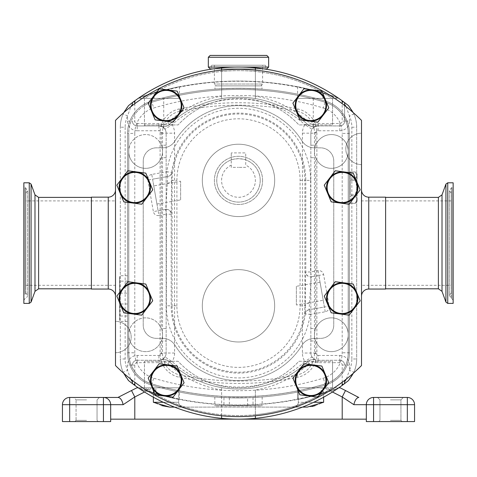 <?xml version="1.0" encoding="UTF-8"?>
<svg xmlns="http://www.w3.org/2000/svg" width="477" height="477" viewBox="0 0 477 477"><rect width="100%" height="100%" fill="white"/><g stroke="black" fill="none" stroke-linecap="round" stroke-linejoin="round"><path stroke-width="0.36" stroke-dasharray="2.38 1.79" d="M390.442 397.454L403.345 397.454L390.442 397.454M390.442 399.863L400.936 399.863L390.442 399.863M390.442 420.368L400.936 420.368L390.442 420.368M390.442 421.573L402.141 421.573L390.442 421.573M373.563 421.573L373.563 397.454A7.233 7.233 0 0 0 366.324 404.687L366.324 421.573L414.561 421.573L414.561 404.687A7.233 7.233 0 0 0 407.328 397.454L373.563 397.454A7.233 7.233 0 0 0 366.324 404.687L414.561 404.687A7.233 7.233 0 0 0 407.328 397.454L407.328 421.573M146.361 391.08A308.708 308.708 0 0 0 153.361 393.173L155.83 393.871L155.83 387.807L179.412 387.807L139.999 387.807L150.726 387.807L145.091 390.675L146.361 391.08L144.555 391.999M323.639 393.173A308.708 308.708 0 0 0 330.639 391.08L331.909 390.675A308.708 308.708 0 0 0 334.216 389.936A308.708 308.708 0 0 1 142.784 389.936A308.708 308.708 0 0 0 334.216 389.936A308.708 308.708 0 0 1 322.911 393.382C307.731 397.323 299.288 399.344 297.588 399.44L297.588 387.807L321.17 387.807L321.17 393.871L323.639 393.173L323.639 397.21M302.537 407.102L174.463 407.102M321.17 387.807L298.31 387.807L324.217 387.807L342.206 396.971L353.856 404.687L366.324 404.687M169.723 407.102L293.486 407.102A4.824 4.824 0 0 0 298.31 402.278L298.31 387.807L298.31 402.278L313.729 402.278M353.856 404.687C354.852 400.328 356.468 397.913 358.698 397.454L340.155 387.807L326.274 387.807L331.909 390.675M163.271 402.278L178.69 402.278L178.69 387.807L155.83 387.807M117.908 397.454L136.845 387.807L150.726 387.807M366.324 419.158L134.794 419.158L134.794 396.971L123.144 404.687L62.439 404.687L62.439 421.573L69.672 421.573L69.672 397.454L103.437 397.454A7.233 7.233 0 0 1 110.676 404.687L110.676 419.158L134.794 419.158M161.733 405.623L153.361 402.278L178.69 402.278A4.824 4.824 0 0 0 183.514 407.102A4.824 4.824 0 0 1 178.69 402.278L178.69 387.807L152.783 387.807L134.794 396.971L131.509 390.526M315.267 405.623L323.639 402.278L298.31 402.278A4.824 4.824 0 0 1 293.486 407.102L307.277 407.102L311.88 406.559M359.092 397.454L345.491 390.526L342.206 396.971L342.206 419.158M326.274 387.807L324.217 387.807M110.676 419.158L110.676 404.687L110.676 421.573L69.672 421.573M86.558 421.573L98.256 421.573L86.558 421.573M86.558 420.368L76.064 420.368L86.558 420.368M86.558 399.863L76.064 399.863L86.558 399.863M86.558 397.454L99.46 397.454L73.655 397.454L86.558 397.454L73.655 397.454L76.064 399.863L73.655 397.454M69.672 397.454A7.233 7.233 0 0 0 62.439 404.687A7.233 7.233 0 0 1 69.672 397.454M110.676 404.687A7.233 7.233 0 0 0 103.437 397.454A7.233 7.233 0 0 1 110.676 404.687A7.233 7.233 0 0 0 103.437 397.454L103.437 421.573M118.302 397.454C120.532 397.913 122.148 400.328 123.144 404.687M155.83 393.871L179.412 399.44C177.724 399.35 169.287 397.329 154.089 393.382A308.708 308.708 0 0 1 142.784 389.936A32.561 32.561 0 0 1 139.385 388.612A176.061 176.061 0 0 1 138.217 387.807L152.783 387.807M145.091 390.675A308.708 308.708 0 0 1 142.784 389.936A32.561 32.561 0 0 1 139.999 388.886A32.561 32.561 0 0 0 142.784 389.936A32.561 32.561 0 0 1 139.385 388.612A176.061 176.061 0 0 1 128.522 380.586A32.561 32.561 0 0 1 120.323 358.978L120.323 127.216A32.561 32.561 0 0 1 128.522 105.614A176.061 176.061 0 0 1 139.385 97.588A32.561 32.561 0 0 1 142.784 96.265A308.708 308.708 0 0 1 334.216 96.265A32.561 32.561 0 0 1 337.615 97.588A176.061 176.061 0 0 1 348.478 105.614A32.561 32.561 0 0 1 356.677 127.216L356.677 358.978A32.561 32.561 0 0 1 348.478 380.586A176.061 176.061 0 0 1 337.615 388.612A32.561 32.561 0 0 1 334.216 389.936A32.561 32.561 0 0 0 337 388.886A32.561 32.561 0 0 1 334.216 389.936A32.561 32.561 0 0 0 337.615 388.612A176.061 176.061 0 0 0 338.783 387.807L297.588 387.807L297.588 399.44L321.17 393.871M179.412 399.44L179.412 387.807L179.412 399.44M138.217 387.807A176.061 176.061 0 0 0 139.385 388.612A32.561 32.561 0 0 0 139.999 388.886L139.999 387.807L139.999 388.886A32.561 32.561 0 0 1 139.385 388.612A176.061 176.061 0 0 1 137.919 387.604C167.111 408.02 200.638 418.538 238.5 419.158C276.183 418.591 309.71 408.073 339.081 387.604A176.061 176.061 0 0 1 337.615 388.612A32.561 32.561 0 0 1 337 388.886L337 387.807L337 388.886A32.561 32.561 0 0 0 337.615 388.612A176.061 176.061 0 0 0 338.783 387.807M348.234 352.837A32.561 32.561 0 0 1 325.064 384.015A300.272 300.272 0 0 1 151.936 384.015A32.561 32.561 0 0 1 128.766 352.837L128.766 133.363L128.766 352.837A32.561 32.561 0 0 0 151.895 383.937A300.272 300.272 0 0 0 325.022 383.979A32.561 32.561 0 0 0 348.204 352.807L348.234 133.363A32.561 32.561 0 0 0 325.064 102.185A300.272 300.272 0 0 0 151.936 102.185A32.561 32.561 0 0 0 128.766 133.363A32.561 32.561 0 0 1 144.614 105.417A32.561 32.561 0 0 0 128.778 133.345L128.73 352.759A32.561 32.561 0 0 0 151.895 383.937A300.272 300.272 0 0 0 325.022 383.979A32.561 32.561 0 0 0 348.204 352.807L348.252 133.399A32.561 32.561 0 0 0 325.087 102.215A300.272 300.272 0 0 0 151.936 102.185A32.561 32.561 0 0 0 144.614 105.417A32.561 32.561 0 0 1 151.96 102.173A32.561 32.561 0 0 0 128.778 133.345L128.73 352.759A32.561 32.561 0 0 0 151.936 384.015A300.272 300.272 0 0 0 325.064 384.015A32.561 32.561 0 0 0 348.234 352.837L348.234 133.363A32.561 32.561 0 0 0 325.087 102.215A300.272 300.272 0 0 0 151.96 102.173A300.272 300.272 0 0 1 325.064 102.185A32.561 32.561 0 0 1 348.252 133.399L348.234 352.837M139.385 97.588A32.561 32.561 0 0 1 142.784 96.265A32.561 32.561 0 0 0 139.999 97.314A32.561 32.561 0 0 1 142.784 96.265A308.708 308.708 0 0 1 334.216 96.265A32.561 32.561 0 0 1 337 97.314A32.561 32.561 0 0 0 334.216 96.265A32.561 32.561 0 0 1 337.615 97.588A176.061 176.061 0 0 1 339.081 98.596A300.272 300.272 0 0 0 137.919 98.596A176.061 176.061 0 0 1 139.385 97.588M123.787 112.602L123.155 113.937L127.556 115.905L130.907 106.663M346.093 106.663L349.444 115.905L353.845 113.937L353.213 112.602M130.656 379.072L127.556 370.295L123.155 372.263L123.555 373.127M353.445 373.127L353.845 372.263L349.444 370.295L346.344 379.072M339.081 98.596C309.889 78.18 276.362 67.662 238.5 67.036C200.817 67.603 167.29 78.121 137.919 98.596M339.081 387.604A300.272 300.272 0 0 1 137.919 387.604M132.85 383.937A4.824 4.824 0 0 1 132.379 381.862A4.824 4.824 0 0 0 132.85 383.937L132.379 381.862L132.379 383.586A176.061 176.061 0 0 0 132.85 383.937M132.379 380.419L132.379 381.862M132.379 104.338L132.85 102.257A4.824 4.824 0 0 0 132.379 104.338L132.379 102.615A176.061 176.061 0 0 1 132.85 102.257A4.824 4.824 0 0 0 132.379 104.338L132.379 105.512M344.621 104.338L344.15 102.257A4.824 4.824 0 0 1 344.621 104.338A4.824 4.824 0 0 0 344.15 102.257A176.061 176.061 0 0 1 344.621 102.615L344.621 121.11A4.824 4.824 0 0 1 339.797 125.934L318.087 125.934L339.797 125.934A4.824 4.824 0 0 0 344.621 121.11L342.206 121.11L342.206 103.688M344.621 105.512L344.621 121.11L349.444 121.11A9.647 9.647 0 0 1 339.797 130.758L318.087 130.758A2.409 2.409 0 0 0 315.679 133.166L315.679 145.217L310.855 145.217L310.855 133.166L310.855 353.028L310.855 145.217M344.621 381.862L344.15 383.937A176.061 176.061 0 0 0 344.621 383.586L344.621 381.862A4.824 4.824 0 0 1 344.15 383.937A4.824 4.824 0 0 0 344.621 381.862L344.621 380.419M342.206 382.244L342.206 365.09A2.409 2.409 0 0 0 339.797 362.675L332.558 362.675L332.558 387.628A172.441 172.441 0 0 1 255.38 414.716L255.38 415.795M309.156 363.546L307.51 361.781A101.052 101.052 0 0 1 221.62 387.592L221.62 414.716A172.441 172.441 0 0 1 144.442 387.628L144.442 361.28L178.106 361.28A82.002 82.002 0 0 0 298.894 361.28L332.558 361.28L332.558 362.675L318.087 362.675A9.647 9.647 0 0 1 315.124 362.21A6.028 6.028 0 0 0 309.156 363.546A103.467 103.467 0 0 1 255.38 390.037L255.38 418.347M255.38 390.037L255.38 414.716A172.441 172.441 0 0 1 221.62 414.716L221.62 415.795M221.62 67.847L221.62 98.608A101.052 101.052 0 0 0 169.49 124.419L172.078 124.664A15.675 15.675 0 0 1 174.588 133.166L174.588 353.028A15.675 15.675 0 0 1 172.078 361.536L169.49 361.781A101.052 101.052 0 0 0 221.62 387.592L221.62 418.347M221.62 390.037A103.467 103.467 0 0 1 167.844 363.546A6.028 6.028 0 0 0 161.876 362.21A9.647 9.647 0 0 1 158.913 362.675L137.203 362.675A2.409 2.409 0 0 0 134.794 365.09L134.794 382.244M255.38 70.137L255.38 96.157A103.467 103.467 0 0 1 309.156 122.655A6.028 6.028 0 0 0 315.124 123.99A9.647 9.647 0 0 1 318.087 123.519L332.558 123.519L332.558 98.566A172.441 172.441 0 0 0 221.62 71.484L221.62 98.608A101.052 101.052 0 0 1 255.38 98.608L255.38 96.157M134.794 103.688L134.794 121.11A2.409 2.409 0 0 0 137.203 123.519L144.442 123.519L144.442 124.92L178.106 124.92A82.002 82.002 0 0 1 298.894 124.92L332.558 124.92L332.558 123.519L339.797 123.519A2.409 2.409 0 0 0 342.206 121.11M255.38 67.847L255.38 98.608A101.052 101.052 0 0 1 307.51 124.419L309.156 122.655M221.62 70.137L221.62 71.484A172.441 172.441 0 0 0 144.442 98.566L144.442 123.519L158.913 123.519A9.647 9.647 0 0 1 161.876 123.99A6.028 6.028 0 0 0 167.844 122.655A103.467 103.467 0 0 1 221.62 96.157M154.089 92.818A308.708 308.708 0 0 0 142.784 96.265A308.708 308.708 0 0 1 154.089 92.818C169.269 88.871 177.712 86.856 179.412 86.76C177.724 86.85 169.287 88.871 154.089 92.818L154.089 98.393L179.412 98.393L139.999 98.393L154.089 98.393L154.089 92.818M322.911 92.818A308.708 308.708 0 0 1 334.216 96.265A308.708 308.708 0 0 0 322.911 92.818C307.737 88.877 299.294 86.856 297.588 86.76C299.276 86.85 307.713 88.871 322.911 92.818L322.911 98.393L297.588 98.393L337 98.393L322.911 98.393L322.911 92.818M351.853 127.216L356.677 127.216A32.561 32.561 0 0 0 353.845 113.937A32.561 32.561 0 0 1 356.677 127.216L356.677 358.978A32.561 32.561 0 0 1 353.845 372.263A32.561 32.561 0 0 0 356.677 358.978L351.853 358.978L351.853 127.216A27.738 27.738 0 0 0 349.444 115.905L349.444 121.11M125.147 358.978L120.323 358.978A32.561 32.561 0 0 0 123.155 372.263A32.561 32.561 0 0 1 120.323 358.978L120.323 127.216A32.561 32.561 0 0 1 123.155 113.937A32.561 32.561 0 0 0 120.323 127.216L125.147 127.216L125.147 358.978A27.738 27.738 0 0 0 127.556 370.295L127.556 365.09A9.647 9.647 0 0 1 137.203 355.443L158.913 355.443A2.409 2.409 0 0 0 161.321 353.028L161.321 340.983L166.145 340.983L166.145 353.028L166.145 133.166L166.145 340.983M166.145 145.217L161.321 145.217A16.88 16.88 0 0 0 128.748 151.453A16.88 16.88 0 0 0 161.321 157.684A16.88 16.88 0 0 0 161.321 145.217L161.321 133.166A2.409 2.409 0 0 0 158.913 130.758L137.203 130.758L137.203 125.934A4.824 4.824 0 0 1 132.379 121.11A4.824 4.824 0 0 0 137.203 125.934L158.913 125.934L137.203 125.934A4.824 4.824 0 0 1 132.379 121.11L134.794 121.11M163.736 98.393L144.442 98.393L163.736 98.393L163.736 127.776C163.629 127.168 162.019 126.554 158.913 125.934C162.013 126.548 163.623 127.162 163.736 127.776M144.442 98.393L144.442 125.934M167.844 122.655L169.49 124.419A8.443 8.443 0 0 1 161.131 126.286A7.233 7.233 0 0 0 158.913 125.934A7.233 7.233 0 0 1 166.145 133.166A7.233 7.233 0 0 0 164.988 129.243C162.377 126.721 161.089 125.737 161.131 126.286A8.443 8.443 0 0 0 169.49 124.419A101.052 101.052 0 0 1 307.51 124.419L304.922 124.664A99.127 99.127 0 0 0 172.078 124.664L164.988 129.243A7.233 7.233 0 0 1 166.145 133.166A7.233 7.233 0 0 0 158.913 125.934L158.913 130.758M310.855 340.983L315.679 340.983A16.88 16.88 0 0 0 348.252 334.747A16.88 16.88 0 0 0 315.679 328.51A16.88 16.88 0 0 0 315.679 340.983L315.679 353.028A2.409 2.409 0 0 0 318.087 355.443L318.087 360.266A7.233 7.233 0 0 1 310.855 353.028A7.233 7.233 0 0 0 312.012 356.957C314.623 359.473 315.911 360.463 315.869 359.914A7.233 7.233 0 0 0 318.087 360.266L339.797 360.266L318.087 360.266A7.233 7.233 0 0 1 310.855 353.028A7.233 7.233 0 0 0 312.012 356.957L304.922 361.536L307.51 361.781A101.052 101.052 0 0 1 169.49 361.781A8.443 8.443 0 0 0 161.131 359.914C161.089 360.463 162.377 359.473 164.988 356.957A7.233 7.233 0 0 0 166.145 353.028A7.233 7.233 0 0 1 158.913 360.266A7.233 7.233 0 0 0 161.131 359.914A8.443 8.443 0 0 1 169.49 361.781L167.844 363.546M137.203 355.443L137.203 360.266L158.913 360.266L137.203 360.266A4.824 4.824 0 0 0 132.379 365.09A4.824 4.824 0 0 1 137.203 360.266A4.824 4.824 0 0 0 132.379 365.09L134.794 365.09M332.558 98.393L313.264 98.393L332.558 98.393L332.558 125.934M318.087 130.758L318.087 125.934A7.233 7.233 0 0 0 310.855 133.166A7.233 7.233 0 0 1 312.012 129.243A7.233 7.233 0 0 0 310.855 133.166A7.233 7.233 0 0 1 318.087 125.934C314.987 126.548 313.377 127.162 313.264 127.776C313.371 127.168 314.981 126.554 318.087 125.934A7.233 7.233 0 0 0 315.869 126.286C315.911 125.737 314.623 126.721 312.012 129.243L304.922 124.664A15.675 15.675 0 0 0 302.412 133.166L302.412 353.028A15.675 15.675 0 0 0 304.922 361.536A99.127 99.127 0 0 1 172.078 361.536L164.988 356.957A7.233 7.233 0 0 0 166.145 353.028A7.233 7.233 0 0 1 158.913 360.266L158.913 355.443M313.264 98.393L313.264 127.776M318.087 355.443L339.797 355.443L339.797 360.266A4.824 4.824 0 0 1 344.621 365.09A4.824 4.824 0 0 0 339.797 360.266A4.824 4.824 0 0 1 344.621 365.09L342.206 365.09M297.588 86.76L297.588 98.393L297.588 86.76M337 97.314L337 98.393L337 97.314M179.412 86.76L179.412 98.393L179.412 86.76M139.999 97.314L139.999 98.393L139.999 97.314M166.145 157.684L161.321 157.684L161.321 328.51A16.88 16.88 0 0 0 128.748 334.747A16.88 16.88 0 0 0 161.321 340.983A16.88 16.88 0 0 0 161.321 328.51L166.145 328.51M128.748 334.747A16.88 16.88 0 0 0 145.634 351.632A16.88 16.88 0 0 0 162.514 334.747A16.88 16.88 0 0 0 145.634 317.867A16.88 16.88 0 0 0 128.748 334.747M128.748 151.453A16.88 16.88 0 0 0 145.634 168.333A16.88 16.88 0 0 0 162.514 151.453A16.88 16.88 0 0 0 145.634 134.568A16.88 16.88 0 0 0 128.748 151.453M310.855 328.51L315.679 328.51L315.679 157.684A16.88 16.88 0 0 0 348.252 151.453A16.88 16.88 0 0 0 315.679 145.217A16.88 16.88 0 0 0 315.679 157.684L310.855 157.684M314.486 151.453A16.88 16.88 0 0 0 331.366 168.333A16.88 16.88 0 0 0 348.252 151.453A16.88 16.88 0 0 0 331.366 134.568A16.88 16.88 0 0 0 314.486 151.453M314.486 334.747A16.88 16.88 0 0 0 331.366 351.632A16.88 16.88 0 0 0 348.252 334.747A16.88 16.88 0 0 0 331.366 317.867A16.88 16.88 0 0 0 314.486 334.747M274.663 305.805A36.174 36.174 0 0 0 238.488 269.63A36.174 36.174 0 0 0 202.314 305.805A36.174 36.174 0 0 0 238.488 341.985A36.174 36.174 0 0 0 274.663 305.805A36.174 36.174 0 0 0 238.488 269.63A36.174 36.174 0 0 0 202.314 305.805A36.174 36.174 0 0 0 238.488 341.985A36.174 36.174 0 0 0 274.663 305.805M274.674 180.389A36.174 36.174 0 0 0 238.5 144.215A36.174 36.174 0 0 0 202.326 180.389A36.174 36.174 0 0 0 238.5 216.57A36.174 36.174 0 0 0 274.674 180.389A36.174 36.174 0 0 0 238.5 144.215A36.174 36.174 0 0 0 202.326 180.389A36.174 36.174 0 0 0 238.5 216.57A36.174 36.174 0 0 0 274.674 180.389M315.84 126.292L315.852 126.292A8.443 8.443 0 0 1 307.51 124.419A8.443 8.443 0 0 0 315.869 126.286A8.443 8.443 0 0 1 307.51 124.419A101.052 101.052 0 0 0 169.49 124.419A8.443 8.443 0 0 1 161.131 126.286L161.876 123.99M315.124 362.21L315.869 359.914A8.443 8.443 0 0 0 307.51 361.781A8.443 8.443 0 0 1 315.869 359.914A8.443 8.443 0 0 0 307.51 361.781A101.052 101.052 0 0 1 169.49 361.781A8.443 8.443 0 0 0 161.131 359.914L161.876 362.21M151.579 385.112A33.766 33.766 0 0 1 127.544 352.783L127.544 133.417A33.766 33.766 0 0 1 151.579 101.088A301.476 301.476 0 0 1 325.397 101.088A33.766 33.766 0 0 1 349.432 133.417L349.432 352.783A33.766 33.766 0 0 1 325.397 385.112A301.476 301.476 0 0 1 151.579 385.112A301.476 301.476 0 0 0 325.397 385.112A33.766 33.766 0 0 0 349.432 352.783L349.432 133.417A33.766 33.766 0 0 0 325.397 101.088A301.476 301.476 0 0 0 151.579 101.088A33.766 33.766 0 0 0 127.544 133.417L127.544 352.783A33.766 33.766 0 0 0 151.579 385.112L153.66 378.183A26.527 26.527 0 0 1 134.782 352.783L127.544 352.783M232.591 88.346C202.874 89.968 215.36 88.46 244.385 88.346C274.066 89.968 261.664 88.466 232.591 88.346L214.972 89.205L214.972 85.872L262.004 85.872L214.972 85.872M244.385 88.346L262.004 89.205L262.004 85.872M349.432 187.628L349.432 203.303L349.432 187.628M350.303 180.318L350.303 187.628L350.303 180.318L355.282 180.318L355.282 179.274L357.088 187.628L357.088 175.619L355.282 179.274L357.088 175.619L357.088 187.628L355.282 180.318L350.303 180.318L350.303 194.938L350.303 187.628L350.303 194.938L355.282 194.938L355.282 195.981L357.088 199.636L357.088 187.628L355.282 194.938L357.088 187.628L357.088 199.636L355.282 203.291L357.088 199.636L357.088 201.497L357.088 199.636L355.282 195.981L355.282 194.938L350.303 194.938L350.303 180.318M350.303 179.274L355.282 179.274L350.303 179.274L350.303 171.964L350.303 179.274L350.303 171.964L355.282 171.953L357.088 175.619L355.282 171.964L350.303 171.964L350.303 179.274M357.088 175.619L357.088 173.759L357.088 175.619M350.303 195.981L355.282 195.981L350.303 195.981L350.303 203.291L355.282 203.303L350.303 203.291L350.303 195.981M314.462 353.66A21.703 21.703 0 0 1 297.237 374.898A284.59 284.59 0 0 1 179.74 374.898A21.703 21.703 0 0 1 162.514 353.66L162.514 132.534A21.703 21.703 0 0 1 179.74 111.296A284.59 284.59 0 0 1 297.237 111.296A21.703 21.703 0 0 1 314.462 132.534L314.462 353.66A21.703 21.703 0 0 1 297.237 374.898A284.59 284.59 0 0 1 179.74 374.898A21.703 21.703 0 0 1 162.514 353.66L162.514 132.534A21.703 21.703 0 0 1 179.74 111.296A284.59 284.59 0 0 1 297.237 111.296A21.703 21.703 0 0 1 314.462 132.534L314.462 353.66L316.871 353.66L316.871 132.534A24.118 24.118 0 0 0 297.731 108.935A287.005 287.005 0 0 0 179.245 108.935A24.118 24.118 0 0 0 160.105 132.534L160.105 353.66A24.118 24.118 0 0 0 179.245 377.259A287.005 287.005 0 0 0 297.731 377.259A24.118 24.118 0 0 0 316.871 353.66M262.583 180.389A24.094 24.094 0 0 0 238.488 156.301A24.094 24.094 0 0 0 214.394 180.389A24.094 24.094 0 0 0 238.488 204.484A24.094 24.094 0 0 0 262.583 180.389A24.094 24.094 0 0 0 238.488 156.301A24.094 24.094 0 0 0 214.394 180.389A24.094 24.094 0 0 0 238.488 204.484A24.094 24.094 0 0 0 262.583 180.389M260.198 180.389A21.709 21.709 0 0 0 238.488 158.68A21.709 21.709 0 0 0 216.779 180.389A21.709 21.709 0 0 0 238.488 202.105A21.709 21.709 0 0 0 245.721 159.92C245.297 159.497 242.882 159.085 238.488 158.68C234.088 159.085 231.679 159.497 231.25 159.92A21.709 21.709 0 0 0 238.488 202.105A21.709 21.709 0 0 0 260.198 180.389M231.25 165.131L231.25 167.373L238.488 167.373L231.25 167.373L231.25 159.92L231.25 165.131A16.886 16.886 0 0 0 238.488 197.281A16.886 16.886 0 0 0 245.721 165.131L245.721 152.902L231.25 152.902L245.721 152.902L245.721 165.131M231.25 159.92L231.25 152.902L231.25 159.92M245.721 167.373L238.488 167.373L245.721 167.373M247.617 397.776L223.946 397.562L214.817 396.983L229.359 397.776L253.031 397.562L262.153 396.983L247.617 397.776L247.617 405.73L259.166 405.915L217.81 405.915L247.617 405.73M223.946 405.73L262.153 405.73L214.817 405.73L223.946 405.73L223.946 397.562M262.153 396.983L262.153 405.73M253.031 397.562L253.031 405.73M229.359 397.776L229.359 405.73M214.817 396.983L214.817 405.73M127.544 316.001L127.544 275.73L127.544 321.415L127.544 316.001L119.727 316.001L119.542 318.708L119.542 278.431L119.727 316.001M119.727 293.158L119.727 321.415L119.727 275.73L119.727 293.158L127.544 293.158M127.544 321.415L119.727 321.415M127.544 303.986L119.727 303.986M127.544 281.138L119.727 281.138M127.544 275.73L119.727 275.73M176.901 305.799L176.913 180.384A61.587 61.587 0 0 1 238.506 118.809A61.587 61.587 0 0 1 300.087 180.395L300.075 305.811A61.587 61.587 0 0 1 238.482 367.391A61.587 61.587 0 0 1 176.901 305.799L172.084 305.799A66.404 66.404 0 0 0 238.482 372.215A66.404 66.404 0 0 0 304.892 305.811L305.322 305.811L305.298 313.854A67.293 67.293 0 0 1 234.451 372.978A67.293 67.293 0 0 1 171.195 305.799L171.201 214.221L171.69 172.34A4.824 4.824 80.1 0 1 167.731 176.52L165.716 209.439L158.125 210.768L165.716 209.439A4.824 4.824 80.1 0 1 171.368 214.191M151.752 174.421A4.824 4.824 0 0 0 147.834 180.008L152.586 179.173L158.125 210.768L152.586 179.173L167.731 176.52L166.902 171.768L151.752 174.421L152.586 179.173L167.91 176.484A4.824 4.824 -99.9 0 0 171.863 172.316M153.767 185.905L156.945 204.037L153.767 185.905L180.616 181.194L180.616 199.887L156.945 204.037M180.616 199.887L180.616 181.194M174.964 140.983A74.764 74.764 0 0 1 302.042 140.995A14.471 14.471 0 0 0 314.343 147.84L320.502 147.84A13.267 13.267 0 0 1 333.769 161.107L333.751 325.111A13.267 13.267 0 0 1 320.484 338.372L314.325 338.372A14.471 14.471 0 0 0 302.024 345.217A74.764 74.764 0 0 1 174.946 345.205A14.471 14.471 0 0 0 162.645 338.36L156.486 338.36A13.267 13.267 0 0 1 143.219 325.093L143.237 161.089A13.267 13.267 0 0 1 156.504 147.822L162.663 147.828A14.471 14.471 0 0 0 174.964 140.983A74.764 74.764 0 0 1 302.042 140.995A14.471 14.471 0 0 0 314.343 147.84L320.502 147.84A13.267 13.267 0 0 1 333.769 161.107L333.751 325.111A13.267 13.267 0 0 1 320.484 338.372L314.325 338.372A14.471 14.471 0 0 0 302.024 345.217A74.764 74.764 0 0 1 174.946 345.205A14.471 14.471 0 0 0 162.645 338.36L156.486 338.36A13.267 13.267 0 0 1 143.219 325.093L143.237 161.089A13.267 13.267 0 0 1 156.504 147.822L162.663 147.828A14.471 14.471 0 0 0 174.964 140.983M115.5 120.389A173.652 173.652 0 0 1 361.5 120.389L361.5 365.543A173.652 173.652 0 0 1 115.5 365.543L115.5 321.349A15.675 15.675 0 0 1 131.175 337.024A15.675 15.675 0 0 1 115.5 352.706L115.5 321.349A15.675 15.675 0 0 1 131.175 337.024A15.675 15.675 0 0 1 115.5 352.706L115.5 321.349M144.442 387.628L144.442 361.28L178.106 361.28A82.002 82.002 0 0 0 298.894 361.28L332.558 361.28L332.558 387.628A172.441 172.441 0 0 1 144.442 387.628M332.558 124.92L332.558 98.566A172.441 172.441 0 0 0 144.442 98.566L144.442 124.92L178.106 124.92A82.002 82.002 0 0 1 298.894 124.92L332.558 124.92M115.5 189.918L115.5 296.277L115.5 189.918M115.5 365.543L115.5 352.706M361.5 296.277L361.5 189.918L361.5 296.277M361.5 120.389L361.5 365.543M361.5 164.583A15.675 15.675 0 0 1 345.825 148.907A15.675 15.675 0 0 1 361.5 133.232L361.5 164.583A15.675 15.675 0 0 1 345.825 148.907A15.675 15.675 0 0 1 361.5 133.232M167.338 183.204A4.824 2.838 -0.7 0 0 171.666 180.384L172.096 180.384L172.084 305.799L166.372 305.799A72.116 72.116 0 0 0 234.165 377.796A72.116 72.116 0 0 0 310.086 314.432L325.236 311.779A4.824 4.824 0 0 0 329.154 306.192L323.615 274.597A4.824 4.824 0 0 0 318.028 270.68L310.61 271.979L311.439 276.732L318.863 275.432L311.439 276.732A4.824 4.824 80.1 0 1 309.949 276.755A4.824 4.824 0 0 0 310.283 276.791M165.549 209.469A4.824 4.824 80.1 0 1 171.201 214.221L166.378 214.221L165.549 209.469M305.125 313.884A4.824 4.824 -99.9 0 1 309.078 309.71L324.402 307.027L318.863 275.432L324.402 307.027L309.078 309.71L311.272 276.761A4.824 4.824 80.1 0 1 305.62 272.009L305.322 305.811A4.824 2.838 -0.7 0 1 309.651 302.99M323.221 300.295L320.043 282.157L323.221 300.295L296.372 305.006L296.372 286.307L320.043 282.157M296.372 286.307L296.372 305.006M300.075 305.811L304.892 305.811L304.904 180.401L305.793 180.401L305.787 271.979A4.824 4.824 80.1 0 0 309.949 276.755M309.257 309.68L310.086 314.432L305.298 313.854A4.824 4.824 80.1 0 1 309.257 309.68M153.707 95.955A15.675 15.675 0 0 1 180.628 99.49A15.675 15.675 0 0 1 164.106 121.039A15.675 15.675 0 0 1 153.707 95.955L148.198 103.139L155.132 119.858L173.079 122.213L184.092 107.85L177.158 91.131L159.211 88.77L153.707 95.955M298.411 95.955A15.675 15.675 0 0 1 325.338 99.49A15.675 15.675 0 0 1 308.816 121.039A15.675 15.675 0 0 1 298.411 95.955L292.908 103.139L299.842 119.858L317.789 122.213L328.802 107.85L321.868 91.131L303.921 88.77L298.411 95.955M329.768 177.957A15.675 15.675 0 0 1 356.689 181.493A15.675 15.675 0 0 1 340.167 203.041A15.675 15.675 0 0 1 329.768 177.957L324.259 185.142L331.193 201.86L349.14 204.216L360.153 189.852L353.218 173.127L335.271 170.772L329.768 177.957M122.35 177.957A15.675 15.675 0 0 1 149.271 181.493A15.675 15.675 0 0 1 132.755 203.041A15.675 15.675 0 0 1 122.35 177.957L116.847 185.142L123.781 201.86L141.729 204.216L152.741 189.852L145.807 173.127L127.86 170.772L122.35 177.957M122.35 288.901A15.675 15.675 0 0 1 149.271 292.431A15.675 15.675 0 0 1 132.755 313.979A15.675 15.675 0 0 1 122.35 288.901L116.847 296.08L123.781 312.805L141.729 315.16L152.741 300.796L145.807 284.071L127.86 281.716L122.35 288.901M153.707 370.903A15.675 15.675 0 0 1 180.628 374.433A15.675 15.675 0 0 1 164.106 395.982A15.675 15.675 0 0 1 153.707 370.903L148.198 378.082L155.132 394.807L173.079 397.162L184.092 382.792L177.158 366.074L159.211 363.718L153.707 370.903M329.768 288.901A15.675 15.675 0 0 1 356.689 292.431A15.675 15.675 0 0 1 340.167 313.979A15.675 15.675 0 0 1 329.768 288.901L324.259 296.08L331.193 312.805L349.14 315.16L360.153 300.796L353.218 284.071L335.271 281.716L329.768 288.901M298.411 370.903A15.675 15.675 0 0 1 325.338 374.433A15.675 15.675 0 0 1 308.816 395.982A15.675 15.675 0 0 1 298.411 370.903L292.908 378.082L299.842 394.807L317.789 397.162L328.802 382.792L321.868 366.074L303.921 363.718L298.411 370.903M260.239 85.872L216.218 85.872L260.239 85.872M262.04 84.035L214.382 84.035L262.04 84.035M214.936 65.23L262.594 65.23L214.936 65.23M211.949 65.23L265.659 65.23L211.949 65.23M265.027 68.903L211.317 68.903L265.027 68.903M264.073 68.903L212.927 68.903M210.154 68.903L266.822 68.903M268.658 67.066L208.318 67.066M208.318 57.264L268.658 57.264M266.822 55.427L210.154 55.427M235.28 67.066L241.72 67.066M91.381 197.156L91.381 289.044M25.83 200.895L25.83 285.306L25.83 200.895L91.381 200.895L91.381 285.306L91.381 200.895L91.381 285.306L91.381 200.895L115.5 200.895L115.5 285.306L115.5 200.895M25.83 285.306L115.5 285.306M385.619 197.156L385.619 289.044M451.17 285.306L451.17 200.895L451.17 285.306L385.619 285.306L385.619 200.895L385.619 285.306L385.619 200.895L385.619 285.306L361.5 285.306L361.5 200.895L361.5 285.306M451.17 200.895L361.5 200.895M451.17 292.675L451.17 193.316L451.17 292.675M451.17 297.994L451.17 187.974L451.17 297.994M453.15 186.096L453.15 300.343L453.15 186.096M453.15 182.804L453.15 303.396M385.619 197.585L385.619 288.8L385.619 197.585M25.83 289.11L25.83 193.316L25.83 289.11M25.83 294.047L25.83 187.974L25.83 294.047M23.85 190.192L23.85 300.343L23.85 190.192M23.85 303.396L23.85 182.804M91.381 200.859L91.381 288.8L91.381 200.859M332.445 391.999L330.639 391.08M153.361 397.21L153.361 393.173M323.639 402.278L323.639 387.807M153.361 402.278L153.361 387.807M178.69 402.278A4.824 4.824 0 0 0 183.514 407.102M293.486 407.102A4.824 4.824 0 0 0 298.31 402.278M339.797 130.758L339.797 125.934A4.824 4.824 0 0 0 344.621 121.11M322.911 393.382L322.911 387.807M154.089 393.382L154.089 387.807M174.588 353.028L161.321 353.028M137.203 130.758A9.647 9.647 0 0 1 127.556 121.11L127.556 115.905A27.738 27.738 0 0 0 125.147 127.216M132.379 365.09L127.556 365.09M161.321 133.166L174.588 133.166M127.556 121.11L132.379 121.11M302.412 133.166L315.679 133.166M339.797 355.443A9.647 9.647 0 0 1 349.444 365.09L349.444 370.295A27.738 27.738 0 0 0 351.853 358.978M315.679 353.028L302.412 353.028M349.444 365.09L344.621 365.09M339.797 362.675L339.797 360.266M318.087 362.675L318.087 360.266M137.203 360.266L137.203 362.675M158.913 360.266L158.913 362.675M339.797 125.934L339.797 123.519M318.087 125.934L318.087 123.519M307.51 124.419C309.567 127.568 316.943 126.393 315.852 126.292L315.124 123.99M137.203 123.519L137.203 125.934M158.913 123.519L158.913 125.934M325.397 101.088A301.476 301.476 0 0 0 151.579 101.088L153.66 108.011A294.237 294.237 0 0 1 323.317 108.011L325.397 101.088M349.432 133.417L342.194 133.417L342.194 352.783A26.527 26.527 0 0 1 323.317 378.183A294.237 294.237 0 0 1 153.66 378.183M323.317 108.011A26.527 26.527 0 0 1 342.194 133.417M349.432 352.783L342.194 352.783M325.397 385.112L323.317 378.183M134.782 352.783L134.782 133.417L127.544 133.417M134.782 133.417A26.527 26.527 0 0 1 153.66 108.011M297.731 377.259L297.237 374.898M179.245 377.259L179.74 374.898M314.462 132.534L316.871 132.534M160.105 353.66L162.514 353.66M297.237 111.296L297.731 108.935M160.105 132.534L162.514 132.534M179.74 111.296L179.245 108.935M300.087 180.395L304.904 180.401A66.404 66.404 0 0 0 238.506 113.985A66.404 66.404 0 0 0 172.096 180.384L176.913 180.384M171.69 172.34A67.293 67.293 0 0 1 242.537 113.222A67.293 67.293 0 0 1 305.793 180.401L310.616 180.401A72.116 72.116 0 0 0 242.823 108.404A72.116 72.116 0 0 0 166.902 171.768L171.69 172.34M310.616 180.401L310.61 271.979L305.62 272.009M147.834 180.008L153.373 211.603L158.125 210.768L158.96 215.521A4.824 4.824 0 0 1 153.373 211.603M158.96 215.521L166.378 214.221L166.372 305.799M108.261 197.156L108.261 289.044M368.739 289.044L368.739 197.156M318.028 270.68L318.863 275.432L323.615 274.597M325.236 311.779L324.402 307.027L329.154 306.192M451.975 298.334L451.975 187.628L451.975 298.334M445.935 184.074L445.935 302.126M447.748 303.396L447.748 182.804M438.387 197.395L438.387 288.8M442.012 194.855L442.012 291.34M25.025 294.363L25.025 187.628L25.025 294.363M31.065 302.126L31.065 184.074M29.252 182.804L29.252 303.396M38.613 288.8L38.613 197.395M34.988 291.34L34.988 194.855M400.936 399.863L403.345 397.454L400.936 399.863L400.936 420.368L402.141 421.573L400.936 420.368L400.936 399.863M97.046 420.368L98.256 421.573L97.046 420.368L97.046 399.863L99.46 397.454L97.046 399.863L97.046 420.368M161.16 359.908L161.148 359.908C160.057 359.807 167.433 358.632 169.49 361.781M349.432 171.953L355.282 171.953L357.088 173.759M357.088 201.497L355.282 203.303L349.432 203.303M216.111 405.861L217.81 405.915M260.865 405.861L259.166 405.915M119.548 277.34L119.542 277.894M119.548 319.799L119.542 319.244M167.039 209.439A4.824 4.824 0 0 0 166.706 209.403M166.294 209.397A4.824 4.824 0 0 0 165.936 209.415M310.694 276.803A4.824 4.824 0 0 0 311.052 276.785M260.758 85.872L262.594 84.035L262.594 65.23M211.317 65.23L211.317 68.903M265.659 65.23L265.659 68.903M214.382 65.23L214.382 84.035L216.218 85.872M76.064 420.368L74.859 421.573L76.064 420.368L76.064 399.863L76.064 420.368M379.954 420.368L378.744 421.573L379.954 420.368L379.954 399.863L377.54 397.454L379.954 399.863L379.954 420.368M451.17 292.884L449.364 295.555L449.364 190.645L451.17 193.316M453.15 300.343L449.364 295.555L449.364 190.645L453.15 185.857M25.83 292.884L27.636 295.555L27.636 190.645L25.83 193.316M23.85 300.343L25.025 298.566L25.83 298.226C26.205 298.554 26.807 297.66 27.636 295.555L27.636 190.645L23.85 185.857"/><path stroke-width="0.72" d="M414.561 404.687L373.563 404.687L373.563 397.454A7.233 7.233 0 0 0 366.324 404.687A7.233 7.233 0 0 1 373.563 397.454L407.328 397.454A7.233 7.233 0 0 1 414.561 404.687L414.561 421.573L366.324 421.573L366.324 404.687L353.856 404.687L342.206 396.971L332.445 391.999M110.676 419.158L366.324 419.158M313.729 402.278L323.639 402.278L307.277 407.102L302.537 407.102M174.463 407.102L169.723 407.102L153.361 402.278L153.361 397.21M338.783 387.807L340.155 387.807L345.491 390.526L342.206 396.971L342.206 419.158M138.217 387.807L136.845 387.807L131.509 390.526L134.794 396.971L144.555 391.999M161.733 405.623L169.723 407.102M311.88 406.559L315.267 405.623M353.856 404.687C354.852 400.328 356.468 397.913 358.698 397.454L345.491 390.526M118.302 397.454L103.437 397.454L118.302 397.454C120.532 397.913 122.148 400.328 123.144 404.687L134.794 396.971L134.794 419.158M103.437 421.573L103.437 404.687L110.676 404.687A7.233 7.233 0 0 0 103.437 397.454L69.672 397.454A7.233 7.233 0 0 0 62.439 404.687L62.439 421.573L110.676 421.573L110.676 404.687L123.144 404.687M73.655 397.454L86.558 397.454M131.509 390.526L117.908 397.454L131.509 390.526M132.85 102.257L128.522 105.614L123.787 112.602M353.213 112.602L348.478 105.614L344.15 102.257M123.555 373.127L128.522 380.586L132.85 383.937M344.15 383.937L348.478 380.586L353.445 373.127M132.379 381.862L130.656 379.072M134.794 382.244L134.794 384.277A2.409 2.409 0 0 0 135.277 385.726L132.379 383.586L132.379 380.419M130.907 106.663L132.379 104.338M132.379 105.512L132.379 102.615L135.277 100.468A2.409 2.409 0 0 0 134.794 101.923L134.794 103.688M344.621 104.338L346.093 106.663M342.206 103.688L342.206 101.923A2.409 2.409 0 0 0 341.723 100.468L344.621 102.615L344.621 105.512M346.344 379.072L344.621 381.862M344.621 380.419L344.621 383.586L341.723 385.726A2.409 2.409 0 0 0 342.206 384.277L342.206 382.244M255.38 415.795L255.38 418.347A176.061 176.061 0 0 0 341.723 385.726M221.62 415.795L221.62 418.347A176.061 176.061 0 0 0 255.38 418.347M135.277 385.726A176.061 176.061 0 0 0 221.62 418.347M341.723 100.468A176.061 176.061 0 0 0 255.38 67.847L255.38 70.137M255.38 67.847A176.061 176.061 0 0 0 221.62 67.847L221.62 70.137M221.62 67.847A176.061 176.061 0 0 0 135.277 100.468M115.5 189.918A7.233 7.233 0 0 1 108.261 197.156L91.381 197.156L91.381 289.044L108.261 289.044L108.261 197.156M115.5 296.277A7.233 7.233 0 0 0 108.261 289.044M361.5 296.277A7.233 7.233 0 0 1 368.739 289.044L385.619 289.044L385.619 197.156L368.739 197.156L368.739 289.044M361.5 189.918A7.233 7.233 0 0 0 368.739 197.156M115.5 120.389A173.652 173.652 0 0 1 361.5 120.389L361.5 365.543A173.652 173.652 0 0 1 115.5 365.543L115.5 120.389M321.868 366.074L328.802 382.792L317.789 397.162L299.842 394.807L292.908 378.082L303.921 363.718L321.868 366.074M312.894 364.893A15.675 15.675 0 0 1 323.293 389.977A15.675 15.675 0 0 1 296.372 386.442A15.675 15.675 0 0 1 312.894 364.893M324.777 374.666A15.073 15.073 0 0 0 305.077 366.515A15.073 15.073 0 0 0 296.932 386.215A15.073 15.073 0 0 0 316.627 394.366A15.073 15.073 0 0 0 324.777 374.666M353.218 284.071L360.153 300.796L349.14 315.16L331.193 312.805L324.259 296.08L335.271 281.716L353.218 284.071M344.245 282.897A15.675 15.675 0 0 1 354.649 307.975A15.675 15.675 0 0 1 327.729 304.445A15.675 15.675 0 0 1 344.245 282.897M356.134 292.663A15.073 15.073 0 0 0 336.434 284.513A15.073 15.073 0 0 0 328.283 304.213A15.073 15.073 0 0 0 347.983 312.363A15.073 15.073 0 0 0 356.134 292.663M177.158 366.074L184.092 382.792L178.589 389.977L173.079 397.162L155.132 394.807L148.198 378.082L159.211 363.718L177.158 366.074M168.184 364.893A15.675 15.675 0 0 1 178.589 389.977A15.675 15.675 0 0 1 151.662 386.442A15.675 15.675 0 0 1 168.184 364.893M180.067 374.666A15.073 15.073 0 0 0 160.373 366.515A15.073 15.073 0 0 0 152.223 386.215A15.073 15.073 0 0 0 171.923 394.366A15.073 15.073 0 0 0 180.067 374.666M145.807 284.071L152.741 300.796L141.729 315.16L123.781 312.805L116.847 296.08L127.86 281.716L145.807 284.071M136.833 282.897A15.675 15.675 0 0 1 147.232 307.975A15.675 15.675 0 0 1 120.311 304.445A15.675 15.675 0 0 1 136.833 282.897M148.717 292.663A15.073 15.073 0 0 0 129.017 284.513A15.073 15.073 0 0 0 120.866 304.213A15.073 15.073 0 0 0 140.566 312.363A15.073 15.073 0 0 0 148.717 292.663M145.807 173.127L152.741 189.852L141.729 204.216L123.781 201.86L116.847 185.142L122.35 177.957L127.86 170.772L145.807 173.127M136.833 171.953A15.675 15.675 0 0 1 147.232 197.031A15.675 15.675 0 0 1 120.311 193.501A15.675 15.675 0 0 1 136.833 171.953M148.717 181.719A15.073 15.073 0 0 0 129.017 173.568A15.073 15.073 0 0 0 120.866 193.268A15.073 15.073 0 0 0 140.566 201.419A15.073 15.073 0 0 0 148.717 181.719M353.218 173.127L360.153 189.852L349.14 204.216L331.193 201.86L324.259 185.142L335.271 170.772L353.218 173.127M344.245 171.953A15.675 15.675 0 0 1 354.649 197.031A15.675 15.675 0 0 1 327.729 193.501A15.675 15.675 0 0 1 344.245 171.953M356.134 181.719A15.073 15.073 0 0 0 336.434 173.568A15.073 15.073 0 0 0 328.283 193.268A15.073 15.073 0 0 0 347.983 201.419A15.073 15.073 0 0 0 356.134 181.719M321.868 91.131L328.802 107.85L317.789 122.213L299.842 119.858L292.908 103.139L298.411 95.955L303.921 88.77L321.868 91.131M312.894 89.95A15.675 15.675 0 0 1 323.293 115.035A15.675 15.675 0 0 1 296.372 111.499A15.675 15.675 0 0 1 312.894 89.95M324.777 99.723A15.073 15.073 0 0 0 305.077 91.572A15.073 15.073 0 0 0 296.932 111.266A15.073 15.073 0 0 0 316.627 119.417A15.073 15.073 0 0 0 324.777 99.723M177.158 91.131L184.092 107.85L178.589 115.035L173.079 122.213L155.132 119.858L148.198 103.139L159.211 88.77L177.158 91.131M168.184 89.95A15.675 15.675 0 0 1 178.589 115.035A15.675 15.675 0 0 1 151.662 111.499A15.675 15.675 0 0 1 168.184 89.95M180.067 99.723A15.073 15.073 0 0 0 160.373 91.572A15.073 15.073 0 0 0 152.223 111.266A15.073 15.073 0 0 0 171.923 119.417A15.073 15.073 0 0 0 180.067 99.723M241.72 67.066L268.658 67.066L266.822 68.903L264.073 68.903M212.927 68.903L210.154 68.903L208.318 67.066L235.28 67.066M208.318 57.264L210.154 55.427L266.822 55.427L268.658 57.264L208.318 57.264L208.318 67.066M447.748 303.396L453.15 303.396L453.15 182.804L447.748 182.804L447.748 303.396L445.935 302.126L445.935 184.074L447.748 182.804M23.85 187.372L23.85 303.396L29.252 303.396L29.252 182.804L23.85 182.804L23.85 187.372M407.328 421.573L407.328 397.454M373.563 421.573L373.563 404.687L366.324 404.687M323.639 402.278L323.639 397.21M153.361 402.278L163.271 402.278M69.672 421.573L69.672 404.687L103.437 404.687L103.437 397.454A7.233 7.233 0 0 1 110.676 404.687M62.439 404.687L69.672 404.687L69.672 397.454M342.206 384.277L343.696 384.277M133.304 384.277L134.794 384.277M343.696 101.923L342.206 101.923M134.794 101.923L133.304 101.923M438.387 197.395L442.012 194.855L442.012 291.34L438.387 288.8L438.387 197.395L385.619 197.395M31.065 302.126L34.988 291.34L34.988 194.855L31.065 184.074L31.065 302.126L29.252 303.396M34.988 194.855L38.613 197.395L38.613 288.8L91.381 288.8M128.522 380.586L128.206 380.223M348.478 105.614L348.794 105.977M268.658 57.264L268.658 67.066M438.387 288.8L385.619 288.8M442.012 291.34L445.935 302.126M442.012 194.855L445.935 184.074M34.988 291.34L38.613 288.8M38.613 197.395L91.381 197.395M31.065 184.074L29.252 182.804"/></g></svg>
